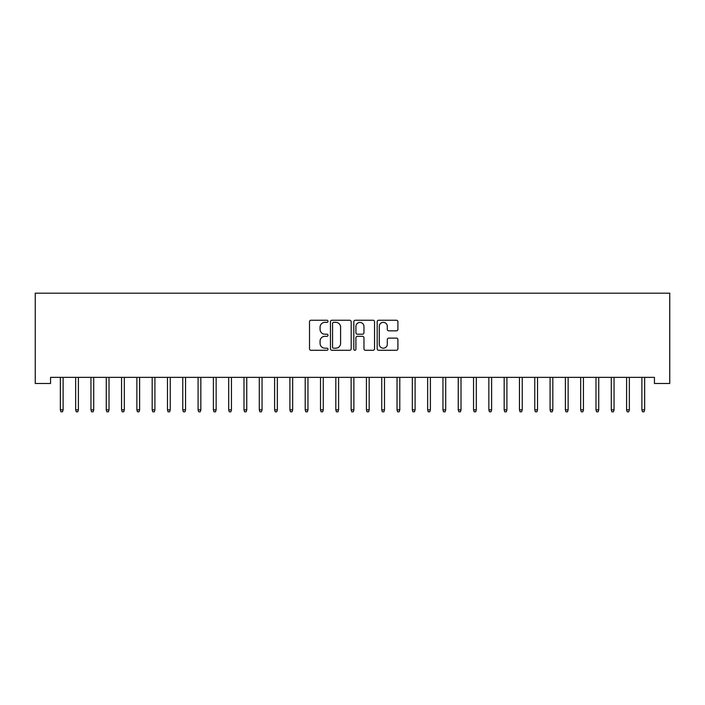 <?xml version="1.0" encoding="UTF-8"?>
<svg xmlns="http://www.w3.org/2000/svg" width="705" height="705" viewBox="0 0 705 705"><rect width="100%" height="100%" fill="white"/><g stroke="black" fill="none" stroke-linecap="round" stroke-linejoin="round"><path stroke-width="1.06" d="M328.01 321.295A1.049 1.049 0 0 0 326.961 320.246L311.002 320.246A1.498 1.498 0 0 0 309.504 321.744L309.504 348.79A1.498 1.498 0 0 0 311.002 350.288L326.961 350.288A1.049 1.049 0 0 0 328.01 349.239A1.049 1.049 0 0 0 326.961 348.191L324.899 348.191A4.803 4.803 0 0 1 320.088 343.379L320.088 341.123A4.803 4.803 0 0 1 324.899 336.32L326.961 336.32A1.049 1.049 0 0 0 328.01 335.272A1.049 1.049 0 0 0 326.961 334.214L324.899 334.214A4.803 4.803 0 0 1 320.088 329.411L320.088 327.155A4.803 4.803 0 0 1 324.899 322.352L326.961 322.352A1.049 1.049 0 0 0 328.01 321.295M396.404 330.839A1.498 1.498 0 0 0 397.902 329.332L397.902 321.744A1.498 1.498 0 0 0 396.404 320.246L378.673 320.246A1.498 1.498 0 0 0 377.175 321.744L377.175 348.79A1.498 1.498 0 0 0 378.673 350.288L396.404 350.288A1.498 1.498 0 0 0 397.902 348.79L397.902 339.625A1.498 1.498 0 0 0 396.404 338.118L388.816 338.118A1.498 1.498 0 0 0 387.309 339.625L387.309 344.172A4.018 4.018 0 0 1 383.291 348.191A4.018 4.018 0 0 1 379.272 344.172L379.272 326.371A4.018 4.018 0 0 1 383.291 322.352A4.018 4.018 0 0 1 387.309 326.371L387.309 329.332A1.498 1.498 0 0 0 388.816 330.839L396.404 330.839M654.443 377.351L50.557 377.351L50.557 383.476L35.25 383.476L35.25 293.183L669.75 293.183L669.75 383.476L654.443 383.476L654.443 377.351M351.187 321.744A1.498 1.498 0 0 0 349.68 320.246L331.958 320.246A1.498 1.498 0 0 0 330.451 321.744L330.451 348.79A1.498 1.498 0 0 0 331.958 350.288L349.68 350.288A1.498 1.498 0 0 0 351.187 348.79L351.187 321.744M355.32 320.246L373.042 320.246A1.498 1.498 0 0 1 374.549 321.744L374.549 348.79A1.498 1.498 0 0 1 373.042 350.288L365.454 350.288A1.498 1.498 0 0 1 363.956 348.79L363.956 337.818A1.498 1.498 0 0 0 362.449 336.32L357.417 336.32A1.498 1.498 0 0 0 355.919 337.818L355.919 349.239A1.049 1.049 0 0 1 354.862 350.288A1.049 1.049 0 0 1 353.813 349.239L353.813 321.744A1.498 1.498 0 0 1 355.32 320.246M333.606 322.352A1.049 1.049 0 0 0 332.557 323.401L332.557 347.133A1.049 1.049 0 0 0 333.606 348.191L335.791 348.191A4.803 4.803 0 0 0 340.594 343.379L340.594 327.155A4.803 4.803 0 0 0 335.791 322.352L333.606 322.352M363.956 326.441A4.018 4.018 0 0 0 359.938 322.423A4.018 4.018 0 0 0 355.919 326.441L355.919 332.716A1.498 1.498 0 0 0 357.417 334.214L362.449 334.214A1.498 1.498 0 0 0 363.956 332.716L363.956 326.441M60.348 409.825L60.965 411.817L62.489 411.817L63.106 409.825L60.348 409.825L60.348 377.351M63.106 409.825L63.106 377.351M75.655 409.825L76.263 411.817L77.797 411.817L78.405 409.825L75.655 409.825L75.655 377.351M78.405 409.825L78.405 377.351M90.954 409.825L91.571 411.817L93.095 411.817L93.712 409.825L90.954 409.825L90.954 377.351M93.712 409.825L93.712 377.351M106.261 409.825L106.869 411.817L108.403 411.817L109.011 409.825L106.261 409.825L106.261 377.351M109.011 409.825L109.011 377.351M121.568 409.825L122.176 411.817L123.71 411.817L124.318 409.825L121.568 409.825L121.568 377.351M124.318 409.825L124.318 377.351M136.867 409.825L137.484 411.817L139.008 411.817L139.625 409.825L136.867 409.825L136.867 377.351M139.625 409.825L139.625 377.351M152.174 409.825L152.782 411.817L154.316 411.817L154.924 409.825L152.174 409.825L152.174 377.351M154.924 409.825L154.924 377.351M167.473 409.825L168.09 411.817L169.614 411.817L170.231 409.825L167.473 409.825L167.473 377.351M170.231 409.825L170.231 377.351M182.78 409.825L183.388 411.817L184.922 411.817L185.538 409.825L182.78 409.825L182.78 377.351M185.538 409.825L185.538 377.351M198.087 409.825L198.695 411.817L200.229 411.817L200.837 409.825L198.087 409.825L198.087 377.351M200.837 409.825L200.837 377.351M213.386 409.825L214.003 411.817L215.527 411.817L216.144 409.825L213.386 409.825L213.386 377.351M216.144 409.825L216.144 377.351M228.693 409.825L229.301 411.817L230.835 411.817L231.443 409.825L228.693 409.825L228.693 377.351M231.443 409.825L231.443 377.351M243.992 409.825L244.609 411.817L246.142 411.817L246.75 409.825L243.992 409.825L243.992 377.351M246.75 409.825L246.75 377.351M259.299 409.825L259.907 411.817L261.44 411.817L262.057 409.825L259.299 409.825L259.299 377.351M262.057 409.825L262.057 377.351M274.606 409.825L275.214 411.817L276.748 411.817L277.356 409.825L274.606 409.825L274.606 377.351M277.356 409.825L277.356 377.351M289.905 409.825L290.522 411.817L292.046 411.817L292.663 409.825L289.905 409.825L289.905 377.351M292.663 409.825L292.663 377.351M305.212 409.825L305.82 411.817L307.354 411.817L307.962 409.825L305.212 409.825L305.212 377.351M307.962 409.825L307.962 377.351M320.511 409.825L321.127 411.817L322.661 411.817L323.269 409.825L320.511 409.825L320.511 377.351M323.269 409.825L323.269 377.351M335.818 409.825L336.435 411.817L337.959 411.817L338.576 409.825L335.818 409.825L335.818 377.351M338.576 409.825L338.576 377.351M351.125 409.825L351.733 411.817L353.267 411.817L353.875 409.825L351.125 409.825L351.125 377.351M353.875 409.825L353.875 377.351M366.424 409.825L367.041 411.817L368.565 411.817L369.182 409.825L366.424 409.825L366.424 377.351M369.182 409.825L369.182 377.351M381.731 409.825L382.339 411.817L383.873 411.817L384.489 409.825L381.731 409.825L381.731 377.351M384.489 409.825L384.489 377.351M397.038 409.825L397.646 411.817L399.18 411.817L399.788 409.825L397.038 409.825L397.038 377.351M399.788 409.825L399.788 377.351M412.337 409.825L412.954 411.817L414.478 411.817L415.095 409.825L412.337 409.825L412.337 377.351M415.095 409.825L415.095 377.351M427.644 409.825L428.252 411.817L429.786 411.817L430.394 409.825L427.644 409.825L427.644 377.351M430.394 409.825L430.394 377.351M442.943 409.825L443.56 411.817L445.093 411.817L445.701 409.825L442.943 409.825L442.943 377.351M445.701 409.825L445.701 377.351M458.25 409.825L458.858 411.817L460.391 411.817L461.008 409.825L458.25 409.825L458.25 377.351M461.008 409.825L461.008 377.351M473.557 409.825L474.165 411.817L475.699 411.817L476.307 409.825L473.557 409.825L473.557 377.351M476.307 409.825L476.307 377.351M488.856 409.825L489.473 411.817L490.997 411.817L491.614 409.825L488.856 409.825L488.856 377.351M491.614 409.825L491.614 377.351M504.163 409.825L504.771 411.817L506.305 411.817L506.913 409.825L504.163 409.825L504.163 377.351M506.913 409.825L506.913 377.351M519.462 409.825L520.078 411.817L521.612 411.817L522.22 409.825L519.462 409.825L519.462 377.351M522.22 409.825L522.22 377.351M534.769 409.825L535.386 411.817L536.91 411.817L537.527 409.825L534.769 409.825L534.769 377.351M537.527 409.825L537.527 377.351M550.076 409.825L550.684 411.817L552.218 411.817L552.826 409.825L550.076 409.825L550.076 377.351M552.826 409.825L552.826 377.351M565.375 409.825L565.992 411.817L567.516 411.817L568.133 409.825L565.375 409.825L565.375 377.351M568.133 409.825L568.133 377.351M580.682 409.825L581.29 411.817L582.823 411.817L583.432 409.825L580.682 409.825L580.682 377.351M583.432 409.825L583.432 377.351M595.989 409.825L596.597 411.817L598.131 411.817L598.739 409.825L595.989 409.825L595.989 377.351M598.739 409.825L598.739 377.351M611.288 409.825L611.905 411.817L613.429 411.817L614.046 409.825L611.288 409.825L611.288 377.351M614.046 409.825L614.046 377.351M626.595 409.825L627.203 411.817L628.737 411.817L629.345 409.825L626.595 409.825L626.595 377.351M629.345 409.825L629.345 377.351M641.894 409.825L642.511 411.817L644.035 411.817L644.652 409.825L641.894 409.825L641.894 377.351M644.652 409.825L644.652 377.351"/></g></svg>
